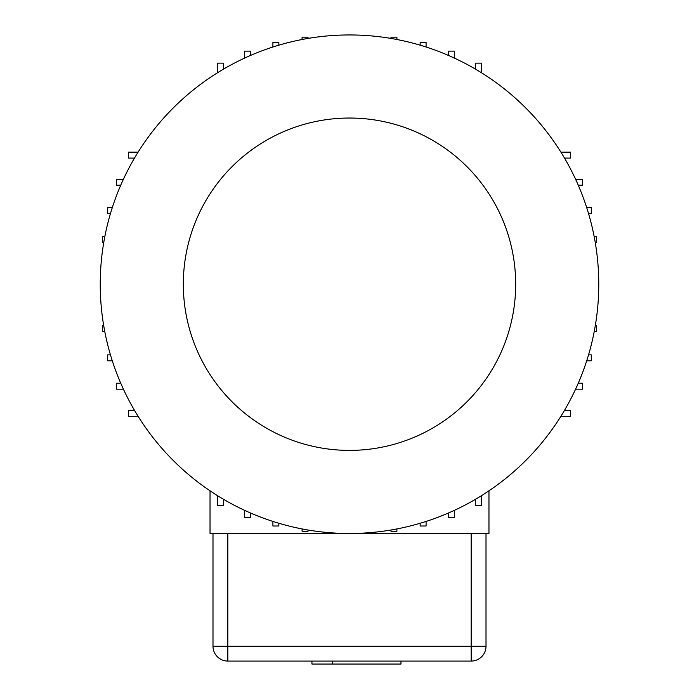 <?xml version="1.0" encoding="UTF-8"?>
<svg xmlns="http://www.w3.org/2000/svg" width="699" height="699" viewBox="0 0 699 699"><rect width="100%" height="100%" fill="white"/><g stroke="black" fill="none" stroke-linecap="round" stroke-linejoin="round"><path stroke-width="1.05" d="M331.693 532.848L334.664 533.04M564.504 410.348L570.585 410.348L570.585 416.281L560.904 416.281M302.09 39.502A249.263 249.263 0 0 1 308.023 38.428L308.023 37.161L302.09 37.161L302.09 39.502M120.744 185.2A249.263 249.263 0 0 1 123.4 179.267L116.401 179.267L116.401 185.2L120.744 185.2M454.446 510.314A249.263 249.263 0 0 1 448.513 512.97L448.513 517.312L454.446 517.312L454.446 510.314M349.5 533.486A249.263 249.263 0 0 0 598.763 284.213A249.263 249.263 0 0 0 349.5 34.95A249.263 249.263 0 0 0 100.237 284.213A249.263 249.263 0 0 0 349.5 533.486A249.263 249.263 0 0 0 598.763 284.213A249.263 249.263 0 0 0 349.5 34.95A249.263 249.263 0 0 0 100.237 284.213A249.263 249.263 0 0 0 349.5 533.486M302.09 528.933L302.09 531.266L308.023 531.266L308.023 530.008M364.336 533.04L367.307 532.848M272.907 521.419L272.907 526.006L278.84 526.006L278.84 523.254M390.977 530.008L390.977 531.266L396.91 531.266L396.91 528.933M420.16 523.254L420.16 526.006L426.093 526.006L426.093 521.419M420.16 45.173L420.16 42.429L426.093 42.429L426.093 47.008M475.626 69.218L475.626 63.128L481.567 63.128L481.567 72.81M100.874 302.02L100.673 299.05M104.78 331.623L102.447 331.623L102.447 325.69L103.705 325.69M112.294 360.806L107.716 360.806L107.716 354.874L110.459 354.874M123.4 389.16L116.401 389.16L116.401 383.227L120.744 383.227M138.096 416.281L128.415 416.281L128.415 410.348L134.496 410.348M100.673 269.377L100.874 266.415M103.705 242.745L102.447 242.745L102.447 236.804L104.78 236.804M110.459 213.553L107.716 213.553L107.716 207.62L112.294 207.62M134.496 158.088L128.415 158.088L128.415 152.155L138.096 152.155M331.693 35.588L334.664 35.396M272.907 47.008L272.907 42.429L278.84 42.429L278.84 45.173M244.554 58.122L244.554 51.123L250.487 51.123L250.487 55.457M217.433 72.81L217.433 63.128L223.374 63.128L223.374 69.218M364.336 35.396L367.307 35.588M390.977 38.428L390.977 37.161L396.91 37.161L396.91 39.502M448.513 55.457L448.513 51.123L454.446 51.123L454.446 58.122M598.126 266.415L598.327 269.377M594.22 236.804L596.553 236.804L596.553 242.745L595.295 242.745M586.706 207.62L591.284 207.62L591.284 213.553L588.541 213.553M575.6 179.267L582.599 179.267L582.599 185.2L578.256 185.2M560.904 152.155L570.585 152.155L570.585 158.088L564.504 158.088M598.327 299.05L598.126 302.02M595.295 325.69L596.553 325.69L596.553 331.623L594.22 331.623M588.541 354.874L591.284 354.874L591.284 360.806L586.706 360.806M578.256 383.227L582.599 383.227L582.599 389.16L575.6 389.16M223.374 499.217L223.374 505.298L217.433 505.298L217.433 495.626M481.567 495.626L481.567 505.298L475.626 505.298L475.626 499.217M488.968 490.812L488.968 533.486L210.032 533.486L210.032 490.812M311.946 661.079L311.946 664.05L400.973 664.05L400.973 661.079M332.715 661.079L332.715 664.05M212.994 533.486L212.994 646.243A14.836 14.836 0 0 0 227.83 661.079L227.83 646.243L212.994 646.243M486.006 533.486L486.006 646.243A14.836 14.836 0 0 1 471.17 661.079L227.83 661.079M250.487 512.97L250.487 517.312L244.554 517.312L244.554 510.314M349.5 450.392A166.179 166.179 0 0 0 493.415 201.129A166.179 166.179 0 0 0 205.585 201.129A166.179 166.179 0 0 0 349.5 450.392M227.83 533.486L227.83 646.243L471.17 646.243L471.17 661.079M486.006 646.243L471.17 646.243L471.17 533.486"/></g></svg>
